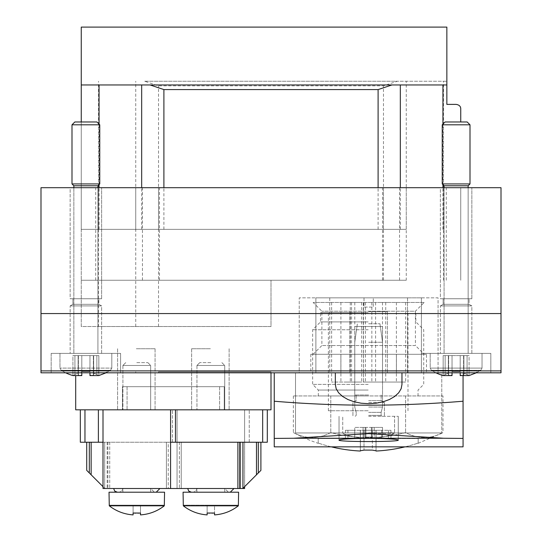 <?xml version="1.0" encoding="UTF-8"?>
<svg xmlns="http://www.w3.org/2000/svg" width="542" height="542" viewBox="0 0 542 542"><rect width="100%" height="100%" fill="white"/><g stroke="black" fill="none" stroke-linecap="round" stroke-linejoin="round"><path stroke-width="0.41" stroke-dasharray="2.71 2.03" d="M406.249 280.248L81.253 280.248L406.249 280.248L406.249 187.688L81.253 187.688L406.249 187.688M382.53 354.292L354.766 354.292L382.53 354.292L354.766 354.292L382.53 354.292L382.53 326.528L354.766 326.528L382.53 326.528L382.53 354.292M340.884 354.292L396.419 354.292L396.419 372.808L421.405 372.808L340.884 372.808L396.419 372.808L396.419 354.292L396.419 372.808L396.419 354.292L340.884 354.292L396.419 354.292L340.884 354.292L340.884 372.808L329.773 372.808L340.884 372.808L340.884 354.292M424.183 302.463L313.113 302.463L424.183 302.463L415.416 311.223L321.88 311.223L415.416 311.223L415.416 345.532L321.88 345.532L415.416 345.532L424.183 354.292L313.113 354.292L424.183 354.292M363.343 302.463L405.673 302.463L363.343 302.463L363.54 382.063L331.623 382.063L405.673 382.063L363.343 382.063M501.004 313.567L501.004 372.808L40.996 372.808L40.996 187.688L501.004 187.688L501.004 313.567L40.996 313.567M440.382 187.688L471.852 187.688L440.382 187.688L471.852 187.688L440.382 187.688L440.382 298.757L471.852 298.757L440.382 298.757L471.852 298.757L440.382 298.757L440.382 187.688M70.148 187.688L101.618 187.688L70.148 187.688L101.618 187.688L70.148 187.688L70.148 298.757L101.618 298.757L70.148 298.757L101.618 298.757L70.148 298.757L70.148 187.688M158.528 372.808L271 372.808L81.253 372.808L158.528 372.808L158.528 371.88L271 371.88L271 372.808L75.704 372.808L271 372.808L271 409.827L75.704 409.827L75.704 375.579M299.231 372.808L438.065 372.808L438.065 297.836L373.275 297.836L373.275 307.09L364.021 307.09L364.021 297.836L299.231 297.836L299.231 372.808L438.065 372.808L438.065 297.836L373.275 297.836L373.275 307.09L364.021 307.09L364.021 297.836L299.231 297.836L299.231 372.808M315.891 372.808L329.773 372.808L315.891 372.808L315.891 297.836L407.523 297.836L315.891 297.836L315.891 372.808M368.648 372.808L387.394 372.808L368.648 372.808M426.5 372.808L310.803 372.808L426.5 372.808L426.5 354.292L310.803 354.292L426.5 354.292M421.405 372.808L490.828 372.808L421.405 372.808L490.828 372.808L421.405 372.808L421.405 353.37L490.828 353.37L421.405 353.37L490.828 353.37L421.405 353.37L421.405 372.808L421.405 297.836L421.405 372.808M51.172 372.808L120.595 372.808L51.172 372.808L120.595 372.808L51.172 372.808L51.172 353.37L120.595 353.37L51.172 353.37L120.595 353.37L51.172 353.37L51.172 372.808M440.382 353.37L471.852 353.37L440.382 353.37L440.382 305.918L471.852 305.918L440.382 305.918L471.852 305.918L440.382 305.918L443.16 304.313L469.074 304.313L443.16 304.313L443.16 298.757L469.074 298.757L443.16 298.757L469.074 298.757L443.16 298.757L443.16 304.313L469.074 304.313L443.16 304.313L440.382 305.918L440.382 353.37L471.852 353.37L440.382 353.37M70.148 353.37L101.618 353.37L70.148 353.37L70.148 305.918L101.618 305.918L70.148 305.918L101.618 305.918L70.148 305.918L72.926 304.313L98.84 304.313L72.926 304.313L72.926 298.757L98.84 298.757L72.926 298.757L98.84 298.757L72.926 298.757L72.926 304.313L98.84 304.313L72.926 304.313L70.148 305.918L70.148 353.37L101.618 353.37L70.148 353.37M350.274 302.463L350.274 382.063M368.648 302.463L375.592 302.463L368.648 302.463M368.648 382.063L375.592 382.063L368.648 382.063M378.79 302.463L385.735 302.463L378.79 302.463M378.79 382.063L385.735 382.063L378.79 382.063M347.849 302.463L354.793 302.463L347.849 302.463M347.849 382.063L354.793 382.063L347.849 382.063M389.447 302.463L382.503 302.463L389.447 302.463M389.447 382.063L382.503 382.063L389.447 382.063M358.506 302.463L351.562 302.463L358.506 302.463M358.506 382.063L351.562 382.063L358.506 382.063M122.445 409.827L219.632 409.827L122.445 409.827L122.445 386.69L224.259 386.69L224.259 409.827L127.072 409.827L224.259 409.827L224.259 386.69L122.445 386.69L122.445 409.827L122.445 386.69L224.259 386.69L224.259 409.827L224.259 386.69L122.445 386.69L122.445 409.827M136.327 409.827L155.073 409.827L136.327 409.827M210.377 409.827L191.631 409.827L210.377 409.827M210.377 348.743L191.631 348.743L210.377 348.743M136.327 348.743L155.073 348.743L136.327 348.743M368.648 311.718L387.394 311.718L368.648 311.718M407.523 297.836L421.405 297.836L407.523 297.836L407.523 372.808L407.523 297.836M382.53 326.528L354.766 326.528L382.53 326.528M98.529 326.528L271 326.528L271 280.248L271 326.528L81.253 326.528L81.253 187.688L81.253 326.528L98.529 326.528L98.529 187.688M460.747 280.248L460.747 187.688L460.747 280.248M271 372.808L271 371.88L158.528 371.88M81.253 371.88L81.253 372.808L81.253 371.88M456.12 104.389L446.859 104.389L446.859 27.1L81.253 27.1L81.253 229.341L81.253 121.97M144.68 81.246L446.859 81.246L397.32 81.246L383.472 85.873L158.528 85.873L144.68 81.246L397.32 81.246M406.249 229.341L81.253 229.341L406.249 229.341L406.249 81.246M460.747 121.97L460.747 109.017M446.859 84.952L400.328 84.952M391.947 84.952L150.053 84.952M141.672 84.952L81.253 84.952M209.835 513.159L214.537 513.017L207.132 513.017L207.132 514.9C198.291 514.27 190.35 511.242 183.318 505.815L238.358 505.815L183.318 505.815C190.317 511.235 198.257 514.263 207.132 514.9L207.132 505.164L183.318 505.164L183.318 505.815L238.358 505.815C231.359 511.235 223.419 514.263 214.537 514.9L214.537 513.017L214.036 513.057M211.861 513.159L207.62 513.05M183.318 505.815L183.318 505.164L207.132 505.164L207.132 514.9C198.291 514.27 190.35 511.242 183.318 505.815L183.067 492.204L238.602 492.204L183.067 492.204L238.602 492.204L238.358 505.815C231.326 511.242 223.385 514.27 214.537 514.9L214.537 505.164L238.358 505.164L207.132 505.164L238.358 505.164L238.358 505.815L238.358 505.164L183.318 505.164L214.537 505.164L214.537 514.9M137.81 513.159L133.088 513.017L133.088 514.9C124.247 514.27 116.306 511.242 109.274 505.815L164.307 505.815L109.274 505.815C116.266 511.235 124.206 514.263 133.088 514.9L133.088 505.164L109.274 505.164L109.274 505.815L164.307 505.815C157.315 511.235 149.375 514.263 140.493 514.9L140.493 513.017L139.443 513.091M109.274 505.815L109.023 492.204L164.558 492.204L109.023 492.204L164.558 492.204L164.307 505.815C157.275 511.242 149.335 514.27 140.493 514.9L140.493 505.164L164.307 505.164L133.088 505.164L164.307 505.164L164.307 505.815L164.307 505.164L109.274 505.164L140.493 505.164L140.493 514.9L140.493 505.164L140.493 513.017L133.088 513.017L133.088 505.164L133.088 514.9L133.088 505.164L109.274 505.164L109.274 505.815C116.306 511.242 124.247 514.27 133.088 514.9L133.088 513.017M159.931 488.505L113.651 488.505L159.931 488.505L113.651 488.505L159.931 488.505L156.225 492.204L117.35 492.204L156.225 492.204M233.975 488.505L187.695 488.505L233.975 488.505L187.695 488.505L233.975 488.505L230.275 492.204L191.401 492.204L230.275 492.204M98.38 442.225L98.38 409.827L80.331 409.827L80.331 442.225L181.218 442.225L177.051 442.225L177.051 488.505L244.618 488.505L244.618 442.225L262.667 442.225L240.458 442.225L240.458 488.505L242.769 488.505L240.458 488.505L242.769 488.505L256.481 474.792L242.769 488.505L103.007 488.505L244.618 488.505L244.618 409.827L244.618 486.655M103.007 442.225L181.218 442.225L181.218 488.505L181.218 442.225L177.051 442.225L177.051 409.827L244.618 409.827L244.618 442.225L166.408 442.225L166.408 488.505L166.408 442.225L170.574 442.225L166.408 442.225L166.408 488.505L170.574 488.505L170.574 409.827L267.301 409.827L103.007 409.827L103.007 488.505L181.218 488.505L177.051 488.505L177.051 409.827L80.331 409.827L262.667 409.827L244.618 409.827L244.618 488.505L240.458 488.505L240.458 442.225L242.938 442.225L242.938 488.335L242.938 442.225L260.898 442.225L168.257 442.225L168.257 488.505L168.257 442.225L166.408 442.225L166.408 488.505L170.574 488.505L170.574 409.827L98.38 409.827L103.007 409.827L103.007 488.505L103.007 409.827M256.481 442.225L256.481 474.792L256.481 442.225L258.31 442.225L242.938 442.225L256.481 442.225L256.481 474.792L260.898 470.375L258.31 472.963L260.898 470.375L260.898 442.225L258.31 442.225L260.898 442.225M103.007 486.655L104.687 488.335L104.687 442.225L104.687 488.335L89.315 472.963L104.857 488.505L86.727 470.375L89.315 472.963L86.727 470.375L86.727 442.225M107.174 442.225L107.174 488.505L107.174 442.225M170.574 409.827L170.574 442.225L267.301 442.225L262.667 442.225L267.301 442.225L267.301 409.827M80.331 409.827L80.331 442.225L80.331 409.827L84.959 409.827L84.959 442.225L172.424 442.225L172.424 409.827L172.424 442.225L177.051 442.225L177.051 488.505L177.051 409.827L177.051 442.225L84.959 442.225L84.959 409.827L98.38 409.827M150.676 409.827L122.905 409.827L150.676 409.827L122.905 409.827L150.676 409.827L150.676 365.464L122.905 365.464L150.676 365.464L122.905 365.464L150.676 365.464L150.676 409.827M224.72 409.827L196.956 409.827L224.72 409.827L196.956 409.827L224.72 409.827L224.72 365.464L196.956 365.464L224.72 365.464L196.956 365.464L224.72 365.464L224.72 409.827M210.838 362.625L199.788 362.625L210.838 362.625M136.787 362.625L147.837 362.625L136.787 362.625M154.375 492.204L119.206 492.204L154.375 492.204L150.676 488.505L122.905 488.505L150.676 488.505L122.905 488.505L150.676 488.505L150.676 492.204L122.905 492.204L150.676 492.204L150.676 488.505L154.375 492.204L119.206 492.204L154.375 492.204M228.426 492.204L193.25 492.204L228.426 492.204L224.72 488.505L196.956 488.505L224.72 488.505L196.956 488.505L224.72 488.505L224.72 492.204L196.956 492.204L224.72 492.204L224.72 488.505L228.426 492.204L193.25 492.204L228.426 492.204M331.338 446.852A157.105 157.105 0 0 1 318.201 443.071L318.201 443.071A157.105 157.105 0 0 0 360.315 451.039A157.146 2.744 90 0 0 360.396 450.707A156.794 73.61 90 0 0 364.021 450.111L372.354 450.111L372.354 430.287L364.021 430.287L376.073 430.287L372.354 430.287L372.354 450.111A156.794 73.61 -90 0 0 375.979 450.707A157.146 2.744 -90 0 0 376.06 451.039A157.105 157.105 0 0 0 418.167 443.071L418.167 443.071A157.105 157.105 0 0 1 405.03 446.852M418.167 443.329L443.004 432.557A143.393 71.693 -90 0 1 405.592 432.557A143.393 143.393 0 0 1 330.783 432.557A143.393 71.693 90 0 1 293.371 432.557A143.393 71.693 90 0 0 330.783 432.557A143.393 143.393 0 0 0 405.592 432.557A143.393 71.693 -90 0 0 443.004 432.557L443.004 395.945L293.371 395.945L443.004 395.945M360.315 438.519L360.315 451.039L360.315 438.519L318.201 438.519L318.201 443.071L318.201 438.519L360.315 438.519M360.396 430.287L360.396 450.707L360.396 430.287L360.301 438.519L345.417 438.519L360.301 438.519L360.301 430.287L364.021 430.287L360.396 430.287M376.06 438.519L376.06 451.039L376.06 438.519L418.167 438.519L376.06 438.519M375.979 430.287L375.979 450.707L375.979 430.287M376.073 430.287L376.073 438.519L390.958 438.519L376.073 438.519L376.073 430.287L381.643 430.287L381.643 438.519L381.643 430.287L390.958 430.287L376.073 430.287M368.187 395.945L318.33 395.945L368.187 395.945M368.187 390.057L318.33 390.057L368.187 390.057M368.187 384.373L312.653 384.373L368.187 384.373M368.187 329.766L312.653 329.766L368.187 329.766M368.187 321.901L320.518 321.901L368.187 321.901M368.187 312.646L320.518 312.646L368.187 312.646M368.187 410.755L328.384 410.755L368.187 410.755M330.783 395.945L330.783 432.557L330.783 395.945M405.592 395.945L405.592 432.557L405.592 395.945M293.371 395.945L293.371 432.557A157.349 157.349 0 0 0 318.201 443.329M360.301 430.287L354.732 430.287L354.732 438.519L354.732 430.287L345.417 430.287L360.301 430.287M418.167 438.519L418.167 443.071L418.167 438.519M135.791 513.159L140.005 513.05M242.769 488.505L256.481 474.792M240.458 442.225L240.458 488.505L240.458 442.225M242.938 442.225L242.938 488.335M104.687 442.225L104.687 488.335L104.687 442.225M170.574 442.225L170.574 488.505M181.218 442.225L181.218 488.505L181.218 442.225M140.493 514.9L140.493 513.017M133.088 514.9L133.088 505.164L133.088 514.9M207.132 513.017L207.132 505.164L207.132 513.017M207.132 514.9L207.132 505.164L207.132 514.9M476.289 372.808L480.822 370.288L469.074 375.579L469.074 355.593L463.593 355.593L469.074 355.593L463.593 355.593L469.074 355.593L469.074 375.579L467.082 374.597C464.379 373.174 463.281 373.174 463.783 374.597L462.597 375.579L463.783 374.597L463.6 373.994L463.783 374.597C463.268 373.174 464.372 373.174 467.082 374.597L469.074 375.579L462.597 375.579L469.074 375.579L467.082 374.597C464.379 373.174 463.281 373.174 463.783 374.597C463.268 373.174 464.372 373.174 467.082 374.597L469.074 375.579L462.597 375.579L460.192 375.044L460.192 375.579L460.192 375.044L462.597 375.579L460.192 375.579L462.597 375.579L463.783 374.597L463.877 374.956L463.783 374.597L462.597 375.579L460.192 375.044L460.192 375.579L460.192 375.044L462.597 375.579L460.192 375.579L460.192 371.548A40.603 40.603 0 0 1 452.042 371.548A40.603 40.603 0 0 0 460.192 371.548A40.603 40.603 0 0 1 452.042 371.548L452.042 355.593L448.342 355.593L452.042 355.593L452.042 375.044L449.636 375.579L452.042 375.044L452.042 375.579L452.042 375.044L449.636 375.579L443.16 375.579L445.151 374.597C447.855 373.174 448.952 373.174 448.451 374.597L449.636 375.579L448.451 374.597L448.634 373.994L448.451 374.597C448.966 373.174 447.861 373.174 445.151 374.597L443.16 375.579L452.042 375.579L449.636 375.579L452.042 375.044L452.042 375.579L452.042 371.548A40.603 40.603 0 0 0 460.192 371.548L460.192 355.593L460.192 375.044L460.192 355.593L463.891 355.593L452.042 355.593L460.192 355.593L460.192 371.548L460.192 355.593L463.891 355.593L460.192 355.593L460.192 375.044M452.042 375.044L452.042 355.593L460.192 355.593L445.151 355.593L452.042 355.593L452.042 375.579L452.042 355.593L452.042 375.579L443.16 375.579L445.151 374.597C447.855 373.174 448.952 373.174 448.451 374.597L449.636 375.579L448.451 374.597L448.634 373.994L448.451 374.597C448.966 373.174 447.861 373.174 445.151 374.597L443.16 375.579L443.16 355.593L448.641 355.593L443.16 355.593L443.16 375.579A46.28 46.28 0 0 1 431.412 370.288L480.822 370.288L482.034 368.093L482.034 353.37L430.199 353.37L482.034 353.37L430.199 353.37L482.034 353.37L482.034 368.093L430.199 368.093L482.034 368.093L430.199 368.093L482.034 368.093L480.822 370.288L431.412 370.288A46.28 46.28 0 0 0 435.944 372.808M444.081 187.688L444.081 353.37L444.081 185.777L468.152 185.777L444.081 185.777L468.152 185.777L468.152 353.37L444.081 353.37L468.152 353.37L444.081 353.37L468.152 353.37L468.152 187.688M470.002 183.928L442.231 183.928L470.002 183.928L442.231 183.928L442.231 124.809L470.002 124.809L442.231 124.809L470.002 124.809L470.002 183.928L468.152 185.777M470.002 124.809L467.163 121.97L445.07 121.97L467.163 121.97L445.07 121.97L442.231 124.809M463.606 373.994L463.783 374.597L463.6 373.994M448.451 355.593L448.451 374.597L448.451 355.593M452.042 355.593L452.042 371.548L452.042 355.593M460.192 355.593L460.192 371.548L460.192 355.593M106.056 372.808L110.588 370.288L98.84 375.579L98.84 355.593L89.958 355.593L98.84 355.593L93.36 355.593L98.84 355.593L98.84 375.579L96.849 374.597C94.145 373.174 93.048 373.174 93.549 374.597L92.364 375.579L93.549 374.597L93.366 373.994L93.549 374.597C93.034 373.174 94.139 373.174 96.849 374.597L98.84 375.579L92.364 375.579L98.84 375.579L96.849 374.597C94.145 373.174 93.048 373.174 93.549 374.597C93.034 373.174 94.139 373.174 96.849 374.597L98.84 375.579L92.364 375.579L89.958 375.044L89.958 375.579L89.958 375.044L92.364 375.579L89.958 375.579L92.364 375.579L93.549 374.597L93.644 374.956L93.549 374.597L92.364 375.579L89.958 375.044L89.958 375.579L89.958 375.044L92.364 375.579L89.958 375.579L89.958 371.548A40.603 40.603 0 0 1 81.808 371.548A40.603 40.603 0 0 0 89.958 371.548A40.603 40.603 0 0 1 81.808 371.548L81.808 355.593L78.109 355.593L81.808 355.593L81.808 372.808M65.711 372.808A46.28 46.28 0 0 1 61.178 370.288L110.588 370.288L61.178 370.288A46.28 46.28 0 0 0 72.926 375.579L72.926 355.593L78.407 355.593L72.926 355.593L78.407 355.593L72.926 355.593L72.926 375.579L74.918 374.597C77.621 373.174 78.719 373.174 78.217 374.597L78.123 374.956L78.217 374.597C78.732 373.174 77.628 373.174 74.918 374.597L72.926 375.579L79.403 375.579L78.217 374.597L79.403 375.579L81.808 375.579L81.808 355.593L89.958 355.593L78.109 355.593L81.808 355.593L81.808 375.579L81.808 375.044L79.403 375.579L81.808 375.044L81.808 375.579L81.808 375.044L79.403 375.579L72.926 375.579L74.918 374.597C77.621 373.174 78.719 373.174 78.217 374.597L79.403 375.579L78.217 374.597L78.4 373.994L78.217 374.597C78.732 373.174 77.628 373.174 74.918 374.597L72.926 375.579L81.808 375.579L79.403 375.579L81.808 375.044L81.808 375.579L81.808 371.548A40.603 40.603 0 0 0 89.958 371.548L89.958 355.593L89.958 375.044L89.958 355.593L81.808 355.593L89.958 355.593L89.958 371.548L89.958 355.593L93.658 355.593L89.958 355.593L89.958 375.044M110.588 370.288L111.801 368.093L111.801 353.37L59.966 353.37L111.801 353.37L59.966 353.37L111.801 353.37L111.801 368.093L59.966 368.093L111.801 368.093L59.966 368.093L111.801 368.093L110.588 370.288M73.847 187.688L73.847 353.37L73.847 185.777L97.919 185.777L73.847 185.777L97.919 185.777L97.919 353.37L73.847 353.37L97.919 353.37L73.847 353.37L97.919 353.37L97.919 187.688M99.769 183.928L71.998 183.928L99.769 183.928L71.998 183.928L71.998 124.809L99.769 124.809L71.998 124.809L99.769 124.809L99.769 183.928L97.919 185.777M99.769 124.809L96.93 121.97L74.837 121.97L96.93 121.97L74.837 121.97L71.998 124.809M81.808 355.593L81.808 375.044L81.808 355.593M93.373 373.994L93.36 355.593L93.36 373.994M78.394 373.994L78.217 374.597L78.4 373.994M89.958 355.593L89.958 371.548L89.958 355.593M368.648 441.581C350.66 441.52 340.789 441.019 339.028 440.077C337.246 437.902 400.064 437.902 398.268 440.077C396.507 441.019 386.636 441.52 368.648 441.581M274.238 446.852L274.238 401.222C337.178 406.5 400.118 406.5 463.058 401.222L463.058 372.808L335.329 372.808L463.058 372.808L463.058 375.579M463.058 446.852L463.058 438.41L443.674 438.254L368.648 433.634L293.622 438.254L274.238 438.41M274.238 372.808L335.329 372.808L274.238 372.808L274.238 401.222M441.771 372.808L295.525 372.808L441.771 372.808L441.771 432.97L441.771 372.808M401.968 384.468L401.968 372.808L401.968 384.468L401.968 372.808L401.968 384.468L401.134 388.749L398.668 392.814L394.698 396.459L389.427 399.508L383.106 401.798L376.067 403.221L368.648 403.702L361.236 403.221L354.19 401.798L347.876 399.508L342.598 396.459L338.628 392.814L336.162 388.749L335.329 384.468L335.329 372.808L335.329 384.468M463.058 438.41L463.058 401.222M441.771 432.97L295.525 432.97L295.525 372.808L295.525 432.97L441.771 432.97M368.648 416.31L398.268 416.31L368.648 416.31M368.648 395.016L354.766 395.016L368.648 395.016M368.648 400.572L381.141 400.572L368.648 400.572M368.648 402.442L384.386 402.442L368.648 402.442M382.53 437.008A68.455 68.197 90 0 1 374.204 438.241A68.455 68.197 90 0 0 382.53 437.008L382.53 437.008A68.455 68.197 90 0 1 374.204 438.241A68.353 64.512 -90 0 1 372.117 438.342A68.353 64.512 -90 0 0 374.204 438.241A68.455 68.197 90 0 0 382.53 437.008L382.53 427.414L382.53 437.008L382.53 427.414L374.204 427.414L374.204 438.241A68.353 64.512 -90 0 1 372.117 438.342A68.353 22.574 -90 0 1 371.392 438.241A68.353 22.574 -90 0 0 372.117 438.342A68.353 64.512 -90 0 0 374.204 438.241L374.204 427.414L382.53 427.414L382.53 437.008M372.117 437.008A68.455 5.969 -90 0 1 371.392 438.241A68.455 5.969 -90 0 0 372.117 437.008A67.073 67.073 0 0 1 365.179 437.008A67.073 67.073 0 0 0 372.117 437.008A68.455 5.969 -90 0 1 371.392 438.241A68.353 22.574 -90 0 0 372.117 438.342A68.353 22.574 -90 0 1 371.392 438.241A68.455 5.969 -90 0 0 372.117 437.008A67.073 67.073 0 0 1 365.179 437.008A68.455 5.969 90 0 0 365.904 438.241A68.455 5.969 90 0 1 365.179 437.008A67.073 67.073 0 0 0 372.117 437.008L372.117 427.414L365.179 427.414L365.179 437.008A68.455 5.969 90 0 0 365.904 438.241A68.353 22.574 90 0 1 365.179 438.342A68.353 22.574 90 0 0 365.904 438.241A68.455 5.969 90 0 1 365.179 437.008L365.179 427.414L365.904 427.414L365.904 438.241A68.353 22.574 90 0 1 365.179 438.342A68.353 64.512 90 0 1 363.093 438.241A68.353 64.512 90 0 0 365.179 438.342A68.353 22.574 90 0 0 365.904 438.241L365.904 427.414L365.179 427.414L365.179 438.342A68.353 64.512 90 0 1 363.093 438.241A68.455 68.197 -90 0 1 354.766 437.008A68.455 68.197 -90 0 0 363.093 438.241A68.353 64.512 90 0 0 365.179 438.342L365.179 427.414L363.093 427.414L363.093 438.241A68.455 68.197 -90 0 1 354.766 437.008L354.766 437.008A68.455 68.197 -90 0 0 363.093 438.241L363.093 427.414L354.766 427.414L354.766 437.103L354.766 427.414L372.117 427.414L372.117 437.008L372.117 427.414L371.392 427.414L371.392 438.241L371.392 427.414L372.117 427.414L372.117 438.342L372.117 427.414L374.204 427.414L365.179 427.414L365.179 437.008L365.179 427.414L365.904 427.414L365.904 438.241L365.904 427.414L365.179 427.414L365.179 438.342L365.179 427.414L363.093 427.414L363.093 438.241L363.093 427.414L354.766 427.414L354.766 437.008L354.766 427.414L372.117 427.414L372.117 437.008M368.648 412.347L381.114 412.347L368.648 412.347M368.648 407.049L382.53 407.049L368.648 407.049M368.648 342.259L382.53 342.259L368.648 342.259M368.648 323.75L379.928 323.75L368.648 323.75M371.392 427.414L371.392 438.241L371.392 427.414L372.117 427.414L371.392 427.414L372.117 427.414L372.117 438.342L372.117 427.414L374.204 427.414L374.204 438.241L374.204 427.414L382.53 427.414L371.392 427.414M501.004 370.891L40.996 370.891M329.773 297.836L329.773 372.808L329.773 297.836M127.072 386.69L127.072 409.827L127.072 386.69M219.632 386.69L219.632 409.827L219.632 386.69M158.528 326.528L158.528 187.688M135.751 326.528L135.751 187.688M383.472 280.248L383.472 187.688M443.471 280.248L443.471 187.688M446.296 280.248L446.296 187.688M399.549 280.248L399.549 187.688M382.53 280.248L382.53 187.688M159.47 280.248L159.47 187.688M142.451 280.248L142.451 187.688M95.704 280.248L95.704 187.688M135.751 371.88L135.751 372.808M98.529 371.88L98.529 372.808M158.528 229.341L158.528 85.873M135.751 229.341L135.751 81.246M383.472 229.341L383.472 85.873M443.471 229.341L443.471 81.246M442.943 229.341L442.943 187.688M442.943 184.639L442.943 124.098M400.328 229.341L400.328 187.688M163.901 229.341L163.901 187.688M378.099 229.341L378.099 187.688M99.057 229.341L99.057 187.688M99.057 184.639L99.057 124.098M141.672 229.341L141.672 187.688M98.529 229.341L98.529 81.246M107.892 442.225L107.892 488.505L107.892 442.225M91.144 442.225L91.144 474.792M89.315 442.225L89.315 472.963M249.245 442.225L249.245 409.827L249.245 442.225M262.667 442.225L262.667 409.827M179.368 442.225L179.368 488.505L179.368 442.225M109.735 442.225L109.735 488.505L109.735 442.225M364.021 430.287L364.021 450.111L364.021 430.287M347.923 430.287L347.923 438.519L347.923 430.287M388.451 430.287L388.451 438.519L388.451 430.287M258.31 442.225L258.31 472.963L258.31 442.225M239.733 442.225L239.733 488.505M175.479 442.225L175.479 409.827M84.959 442.225L84.959 409.827M237.897 442.225L237.897 488.505M463.783 355.593L463.783 374.597L463.783 355.593M467.082 355.593L467.082 374.597L467.082 355.593M445.151 355.593L445.151 374.597L445.151 355.593M93.549 355.593L93.549 374.597L93.549 355.593M78.217 355.593L78.217 374.597L78.217 355.593M96.849 355.593L96.849 374.597L96.849 355.593M74.918 355.593L74.918 374.597L74.918 355.593M293.622 438.254L443.674 438.254M368.648 433.668L393.98 433.668L368.648 433.668M368.648 432.807L394.562 432.807L368.648 432.807M368.648 415.382L381.114 415.382L368.648 415.382M490.828 372.808L490.828 353.37L490.828 372.808M471.852 353.37L471.852 305.918L469.074 304.313L469.074 298.757L469.074 304.313L471.852 305.918L471.852 353.37M471.852 298.757L471.852 187.688L471.852 298.757M120.595 372.808L120.595 353.37L120.595 372.808M101.618 353.37L101.618 305.918L98.84 304.313L98.84 298.757L98.84 304.313L101.618 305.918L101.618 353.37M101.618 298.757L101.618 187.688L101.618 298.757M313.113 354.292L321.88 345.532L321.88 311.223L313.113 302.463M310.803 354.292L310.803 372.808M363.54 302.463L363.54 382.063M361.71 302.463L361.71 382.063M375.592 302.463L375.592 382.063M371.853 302.463L371.853 382.063M385.735 302.463L385.735 382.063M331.623 302.463L331.623 382.063M405.673 302.463L405.673 382.063M340.911 302.463L340.911 382.063M354.793 302.463L354.793 382.063M382.503 302.463L382.503 382.063M396.392 302.463L396.392 382.063M351.562 302.463L351.562 382.063M365.45 302.463L365.45 382.063M191.631 348.743L191.631 409.827L191.631 348.743M229.117 348.743L229.117 409.827L229.117 348.743M117.587 348.743L117.587 409.827L117.587 348.743M155.073 348.743L155.073 409.827L155.073 348.743M349.908 311.718L349.908 372.808L349.908 311.718M387.394 311.718L387.394 372.808L387.394 311.718M354.766 326.528L354.766 354.292L354.766 326.528M196.956 365.464L196.956 409.827L196.956 365.464L199.788 362.625L196.956 365.464M221.881 362.625L224.72 365.464L221.881 362.625M122.905 365.464L122.905 409.827L122.905 365.464L125.744 362.625L122.905 365.464M147.837 362.625L150.676 365.464L147.837 362.625M122.905 488.505L121.842 491.099L119.206 492.204L121.842 491.099L122.905 488.505L122.905 492.204L122.905 488.505M196.956 488.505L195.892 491.099L193.25 492.204L195.892 491.099L196.956 488.505L196.956 492.204L196.956 488.505M418.045 395.945L418.045 390.057L423.722 384.373L423.722 329.766L415.856 321.901L415.856 312.646M318.33 395.945L318.33 390.057L312.653 384.373L312.653 329.766L320.518 321.901L320.518 312.646M407.984 410.755L407.984 312.646M328.384 410.755L328.384 312.646M345.417 430.287L345.417 438.519M390.958 430.287L390.958 438.519M187.695 488.505L188.758 491.099L191.401 492.204M113.651 488.505L114.714 491.099L117.35 492.204M463.891 355.593L463.891 374.956L463.891 355.593M448.342 355.593L448.342 374.956L448.342 355.593M431.412 370.288L430.199 368.093L430.199 353.37L430.199 368.093L431.412 370.288M463.593 355.593L463.593 373.994L463.593 355.593M448.641 355.593L448.641 373.994L448.641 355.593M444.081 185.777L442.231 183.928M93.658 355.593L93.658 374.956L93.658 355.593M78.109 355.593L78.109 374.956L78.109 355.593M61.178 370.288L59.966 368.093L59.966 353.37L59.966 368.093L61.178 370.288M78.407 355.593L78.407 373.994L78.407 355.593M73.847 185.777L71.998 183.928M339.028 416.31L339.028 440.077L339.028 416.31M398.268 416.31L398.268 440.07L398.268 416.31M354.766 372.808L354.766 395.016L354.766 372.808M382.53 372.808L382.53 395.016L382.53 372.808M356.155 395.016L356.155 400.572L352.917 402.442L352.917 416.31L352.917 402.442L356.155 400.572L356.155 395.016M381.141 395.016L381.141 400.572L384.386 402.442L384.386 416.31L384.386 402.442L381.141 400.572L381.141 395.016M343.316 433.668A68.495 68.495 0 0 0 354.766 437.103A68.495 68.495 0 0 1 343.316 433.668L342.734 432.807L342.734 416.31L342.734 432.807L343.316 433.668M382.53 437.103A68.495 68.495 0 0 0 393.98 433.668L394.562 432.807L394.562 416.31L394.562 432.807L393.98 433.668A68.495 68.495 0 0 1 382.53 437.103M381.114 415.382L382.042 416.31L381.114 415.382L381.114 412.347L382.53 407.049L382.53 342.259L379.928 323.75L382.53 342.259L382.53 407.049L381.114 412.347L381.114 415.382M356.182 415.382L355.261 416.31L356.182 415.382L356.182 412.347L354.766 407.049L354.766 342.259L357.368 323.75L354.766 342.259L354.766 407.049L356.182 412.347L356.182 415.382"/><path stroke-width="0.81" d="M501.004 370.891L501.004 187.688L40.996 187.688L40.996 372.808L501.004 372.808L501.004 370.891L40.996 370.891M75.704 375.579L75.704 409.827L271 409.827L271 372.808M442.943 124.098L442.943 84.952L446.859 84.952L446.859 27.1L81.253 27.1L81.253 84.952L150.053 84.952L163.901 89.579L378.099 89.579L391.947 84.952L400.328 84.952L141.672 84.952L141.672 187.688M446.859 84.952L446.859 104.389L456.12 104.389C459.25 104.863 460.788 106.408 460.747 109.017L460.747 121.97M456.12 104.389C459.25 104.863 460.788 106.408 460.747 109.017M442.943 84.952L400.328 84.952L400.328 187.688M81.253 121.97L81.253 84.952M214.537 513.017L214.537 514.9C223.385 514.27 231.326 511.242 238.358 505.815L183.318 505.815C190.317 511.235 198.257 514.263 207.132 514.9L207.132 513.017L214.537 513.017M183.318 505.815L183.067 492.204L238.602 492.204L238.358 505.815C231.359 511.235 223.419 514.263 214.537 514.9M214.036 513.057L211.861 513.159M207.62 513.05L209.835 513.159M140.493 513.017L140.493 514.9C149.335 514.27 157.275 511.242 164.307 505.815L109.274 505.815C116.266 511.235 124.206 514.263 133.088 514.9L133.088 513.017L140.005 513.05M109.274 505.815L109.023 492.204L164.558 492.204L164.307 505.815C157.315 511.235 149.375 514.263 140.493 514.9M139.443 513.091L137.81 513.159M244.618 486.655L244.618 488.505L103.007 488.505L103.007 409.827M260.898 442.225L260.898 470.375L242.769 488.505M242.938 442.225L242.938 488.335M91.144 442.225L91.144 474.792L86.727 470.375L86.727 442.225M91.144 474.792L103.007 486.655M170.574 442.225L267.301 442.225L267.301 409.827M170.574 488.505L170.574 409.827M80.331 409.827L80.331 442.225L103.007 442.225M233.975 488.505L230.275 492.204M159.931 488.505L156.225 492.204M405.03 446.852A157.105 157.105 0 0 1 376.06 451.039A157.146 2.744 -90 0 1 375.979 450.707A156.794 73.61 -90 0 1 372.354 450.111L364.021 450.111A156.794 73.61 90 0 1 360.396 450.707A157.146 2.744 90 0 1 360.315 451.039A157.105 157.105 0 0 1 331.338 446.852M133.088 513.017L135.791 513.159M460.192 375.044L460.192 372.808L460.192 375.579L469.074 375.579L476.289 372.808M435.944 372.808A46.28 46.28 0 0 0 443.16 375.579L452.042 375.579L452.042 372.808L452.042 375.044M444.081 187.688L444.081 185.777L468.152 185.777L470.002 183.928L470.002 124.809L442.231 124.809L442.231 183.928L470.002 183.928M468.152 187.688L468.152 185.777M442.231 124.809L445.07 121.97L467.163 121.97L470.002 124.809M89.958 375.044L89.958 372.808L89.958 375.579L98.84 375.579L106.056 372.808M65.711 372.808A46.28 46.28 0 0 0 72.926 375.579L81.808 375.579L81.808 372.808M73.847 187.688L73.847 185.777L97.919 185.777L99.769 183.928L99.769 124.809L71.998 124.809L71.998 183.928L99.769 183.928M97.919 187.688L97.919 185.777M71.998 124.809L74.837 121.97L96.93 121.97L99.769 124.809M463.058 438.41L463.058 446.852L274.238 446.852L274.238 438.41L293.622 438.254L368.648 433.634L443.674 438.254L463.058 438.41L463.058 401.222C400.118 406.5 337.178 406.5 274.238 401.222L274.238 372.808M368.648 438.376C350.66 438.505 340.789 439.067 339.028 440.077C337.253 442.042 400.064 442.042 398.268 440.077C396.507 439.067 386.636 438.505 368.648 438.376M401.968 372.808L401.968 384.468L401.134 388.749L398.668 392.814L394.698 396.459L389.427 399.508L383.106 401.798L376.067 403.221L368.648 403.702L361.236 403.221L354.19 401.798L347.876 399.508L342.598 396.459L338.628 392.814L336.162 388.749L335.329 384.468L335.329 372.808M463.058 375.579L463.058 401.222M274.238 438.41L274.238 401.222M501.004 313.567L40.996 313.567M442.943 187.688L442.943 184.639M163.901 187.688L163.901 89.579M378.099 187.688L378.099 89.579M99.057 187.688L99.057 184.639M99.057 124.098L99.057 84.952M258.31 442.225L258.31 472.963L258.31 442.225M256.481 442.225L256.481 474.792M239.733 442.225L239.733 488.505M89.315 442.225L89.315 472.963M262.667 442.225L262.667 409.827M175.479 442.225L175.479 409.827M98.38 442.225L98.38 409.827M84.959 442.225L84.959 409.827M237.897 442.225L237.897 488.505M293.622 438.254L443.674 438.254M187.695 488.505L188.758 491.099L191.401 492.204M113.651 488.505L114.714 491.099L117.35 492.204M444.081 185.777L442.231 183.928M73.847 185.777L71.998 183.928"/></g></svg>
